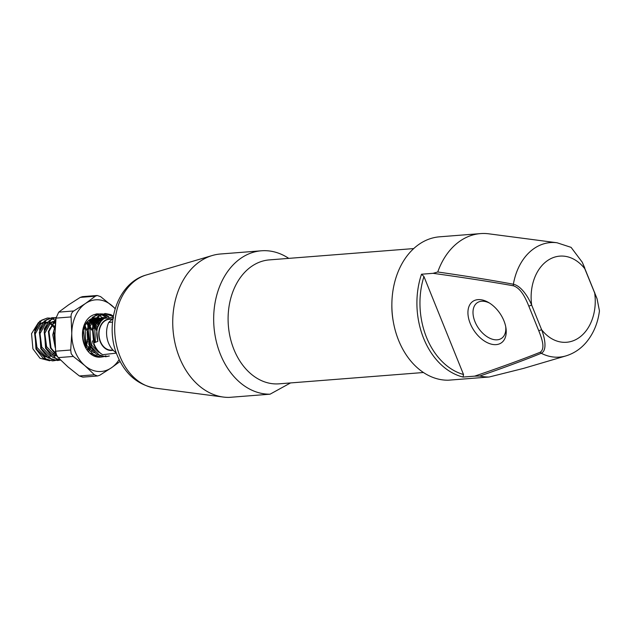 <?xml version="1.0" encoding="UTF-8"?>
<svg xmlns="http://www.w3.org/2000/svg" width="631" height="631" viewBox="0 0 631 631"><rect width="100%" height="100%" fill="white"/><g stroke="black" fill="none" stroke-linecap="round" stroke-linejoin="round"><path stroke-width="0.95" d="M113.619 317.882L108.698 322.425A20.839 15.428 85.5 0 0 108.532 343.059A20.839 15.428 85.5 0 0 116.246 352.705M112.925 350.016L111.687 350.11A15.452 11.437 -94.5 0 1 100.463 341.568A15.452 11.437 -94.5 0 1 109.273 319.302L111.979 319.089M111.742 319.112A15.807 11.705 85.5 0 0 100.7 325.375A15.807 11.705 85.5 0 0 100.234 341.726A15.807 11.705 85.5 0 0 113.138 350.237M102.703 354.693A21.557 15.956 -94.5 0 1 94.279 344.455A21.557 15.956 -94.5 0 1 93.719 342.933L92.323 328.065L99.319 315.689L105.117 313.504L97.6 316.628L92.67 324.413L93.735 344.502C96.141 349.416 99.13 352.816 102.703 354.693L116.396 353.123M49.691 360.798L39.982 358.242L32.907 348.825L31.55 333.657L38.444 322.551M102.419 313.922L100.297 313.883L94.5 316.068L87.504 328.443L89.523 344.834L99.722 355.616L106.079 356.681L109.352 355.994M100.297 313.883L92.599 317.18L87.819 324.886L88.916 344.881L96.425 354.196L105.472 356.728L108.792 356.026M82.732 338.76L84.704 345.212L94.91 355.994L101.26 357.051L103.358 356.72M103.65 356.641L105.945 355.789M89.507 352.926L100.66 357.099L103.05 356.689M88.861 351.23L89.2 350.678M89.618 349.929L90.556 347.973M91.337 345.867L92.418 340.874M91.519 329.398L88.939 323.474M86.053 347.578L87.606 341.245M87.764 339.462L87.141 331.472M86.707 329.776L84.862 325.154M85.642 347.105L87.165 339.51M55.883 319.16L48.973 331.464L50.993 347.855L57.121 356.144M82.984 339.131L82.677 333.72M55.922 318.758L48.39 331.433L50.393 347.902L57.823 357.17M56.096 317.385L51.158 319.467L44.162 331.843L46.173 348.233L56.38 359.015L60.608 360.072M56.104 317.354L49.265 320.572L44.296 328.838L45.574 348.28L52.649 357.296L60.694 360.159M54.258 317.701L52.136 317.661L46.339 319.846L39.343 332.214L41.362 348.612L51.561 359.394L57.918 360.459L60.008 360.12M52.136 317.661L44.375 321.013L39.635 328.751L40.763 348.659L48.169 357.911L57.311 360.498L59.708 360.088M49.447 318.079L47.317 318.04L41.528 320.225L34.524 332.592L36.543 348.99L46.749 359.773L53.099 360.829L55.197 360.498M55.489 360.419L57.555 359.678M47.317 318.04L39.753 321.218L34.831 329.074L35.943 349.038L42.963 358.014L52.499 360.877L54.889 360.467M55.189 360.38L57.247 359.591M113.351 316.123L110.882 314.617L105.117 313.504M113.264 316.581L105.006 313.52M108.863 316.754L106.063 314.995L102.727 313.97M108.287 316.825L102.443 314.064M102.135 314.009L100.1 313.907M88.592 322.922L87.512 321.424M55.276 325.99L53.793 331.086L55.22 346.048M55.386 324.515L52.791 334.856L55.205 347.523M56.001 318.056L54.566 317.748M55.717 320.777L54.747 320.083M54.432 319.878L52.223 318.781M51.916 318.663L49.754 318.119M113.13 317.361L104.281 318.403C97.363 323.395 95.218 331.054 97.844 341.363L93.719 342.933M108.698 322.425L112.515 322.125M54.069 327.647L51.308 324.579M50.906 324.263L49.242 323.214M47.491 322.512L43.776 322.236M43.105 322.354L39.619 323.963L35.107 330.076M36.772 349.487L44.225 356.349L47.128 357.146M47.893 357.225L49.486 357.217M54.219 355.734L55.26 355.064M55.638 354.788L56.277 354.259M55.449 323.687L52.767 322.283M49.131 321.794L48.587 321.857M47.924 321.976L44.438 323.585L39.927 329.705M55.646 321.455L54.55 321.392M55.662 321.297L53.406 321.479M52.744 321.597L49.25 323.206L44.738 329.327M55.607 321.905L54.069 322.827L49.557 328.948M51.221 348.359L56.135 353.81M84.972 345.567L85.706 343.264L85.153 329.745L84.002 327.11M87.409 349.566L89.452 346.009M89.744 345.315L90.525 342.885L89.965 329.366L88.174 325.612M87.78 325.004L86.171 323.009M95.391 342.294L94.784 328.988L92.994 325.233M92.599 324.626L89.839 321.558M89.436 321.242L88.45 320.572M98.247 325.596L94.65 321.179M94.256 320.863L91.298 319.262M100.479 321.723L96.109 318.884M95.652 318.734L92.236 318.418M102.806 319.381L96.748 318.079M96.086 318.198L92.599 319.807L88.088 325.927M105.077 317.921L102.104 317.638L97.411 319.428L92.899 325.549M106.379 317.322L102.23 319.049L96.598 329.185L97.844 341.363M50.023 356.326L50.882 355.852M52.326 354.827L53.793 353.455M54.574 352.548L55.615 351.081M54.487 326.495L51.703 323.877M51.3 323.608L49.817 322.827M47.743 322.196L43.586 322.457M42.782 322.756L40.826 323.869L35.194 333.996L36.961 347.421L45.432 356.255L46.536 356.649M54.842 355.955L55.694 355.474M56.088 355.229L56.53 354.922M55.52 322.875L53.043 321.92M47.601 322.37L45.637 323.49L40.013 333.618L41.772 347.05L50.243 355.876L51.348 356.27M55.149 321.321L53.217 321.7M52.42 321.999L50.456 323.111L44.833 333.247L46.591 346.671L55.063 355.498L56.167 355.9M82.827 338.027L82.645 334.706M85.611 346.813L87.425 340.582M87.606 338.681L87.102 332.253M86.628 330.463L84.53 325.841M88.285 349.905L90.067 347.153M91.44 330.084L88.592 324.358M88.198 323.853L86.731 322.283M91.424 351.317L92.315 350.434M96.44 330.313L93.412 323.979M93.017 323.474L90.233 320.856M89.823 320.58L89.026 320.122M98.791 324.413L95.052 320.477M94.642 320.209L91.574 318.9M101.047 321.029L96.393 318.521M95.904 318.418L91.747 318.679M86.226 322.938L83.355 330.218L85.122 343.643L93.593 352.477L94.689 352.871M103.397 318.947L98.491 317.921L96.567 318.3M95.762 318.6L93.798 319.712L88.174 329.839L89.933 343.272L98.404 352.098L99.517 352.5M105.574 317.669L103.31 317.543L98.617 319.333L92.994 329.469L94.618 342.594M470.221 323.451A25.153 15.554 55.6 0 1 470.986 303.061A25.153 15.554 55.6 0 1 488.402 302.407A25.153 15.554 55.6 0 1 503.932 320.808A25.153 15.554 55.6 0 1 505.952 328.01A25.153 15.554 55.6 0 1 493.339 344.542A25.153 15.554 55.6 0 1 470.221 323.451M489.514 303.077A21.557 13.33 -124.4 0 0 477.225 302.746A21.557 13.33 -124.4 0 0 474.962 321.668A21.557 13.33 -124.4 0 0 501.59 338.319A21.557 13.33 -124.4 0 0 505.723 326.74M433.095 273.318L437.756 271.985A71.863 53.201 -94.5 0 1 480.514 233.604L439.578 236.814A71.863 53.201 85.5 0 0 398.611 340.369A71.863 53.201 85.5 0 0 448.262 380.209L489.199 376.999A71.863 53.201 -94.5 0 1 479.828 376.021L474.646 376.147C501.211 367.084 523.052 359.118 540.175 352.256C545.31 348.754 542.242 339.423 538.764 330.762L528.825 306.161C525.402 297.658 520.764 288.146 513.318 285.78C492.409 282.025 465.67 277.869 433.095 273.318L421.516 274.225L423.945 276.544L463.525 374.514L463.059 377.054A71.863 53.201 -94.5 0 1 423.653 338.405A71.863 53.201 -94.5 0 1 421.516 274.225M463.059 377.054L474.646 376.147M480.514 233.604A71.863 53.201 -94.5 0 1 488.788 233.817L557.023 242.761L571.087 247.36L582.279 262.259L596.508 297.351M437.756 271.985C467.35 276.252 492.559 280.33 513.374 284.234C521.522 285.914 528.581 297.745 531.665 305.057L541.611 329.697C544.624 337.427 547.527 350.276 541.264 353.265C524.629 360.041 504.153 367.628 479.828 376.021M540.175 352.256L541.264 353.265A57.437 42.522 -94.5 0 0 565.897 355.908C574.036 353.407 580.954 348.73 586.649 341.86C593.653 333.207 597.92 322.875 599.45 310.862L597.076 298.849L584.771 268.703A43.208 31.992 -94.5 0 0 547.59 260.548A43.208 31.992 -94.5 0 0 531.665 305.057L528.825 306.161M565.897 355.908L523.478 368.417L489.199 376.999M423.945 276.544A69.702 51.608 85.5 0 0 463.525 374.514M582.176 262.031L584.724 267.86M538.764 330.762L541.611 329.697A43.208 31.992 -94.5 0 0 578.793 337.845A43.208 31.992 -94.5 0 0 594.717 293.336L594.67 292.461M513.318 285.78L513.374 284.234A57.437 42.522 -94.5 0 1 557.023 242.761M423.448 372.511L279.083 383.829A62.161 46.016 -94.5 0 1 230.252 337.79A62.161 46.016 -94.5 0 1 251.761 266.266A62.161 46.016 -94.5 0 1 269.366 259.893L413.723 248.575M393.263 321.431A62.161 46.016 -94.5 0 1 391.875 303.724M261.384 250.791L220.448 254.001A71.863 53.201 85.5 0 0 212.308 255.508A71.863 53.201 85.5 0 0 179.48 357.564A71.863 53.201 85.5 0 0 223.406 397.065A71.863 53.201 85.5 0 0 229.132 397.396L270.068 394.186A71.863 53.201 -94.5 0 1 220.416 354.354A71.863 53.201 -94.5 0 1 261.384 250.791A71.863 53.201 -94.5 0 1 288.753 258.371M270.068 394.186L290.544 382.93M119.125 359.599A35.928 26.597 -94.5 0 1 111.427 367.786A35.928 26.597 -94.5 0 1 84.759 365.538L94.445 374.782L97.553 375.981L82.85 377.133L79.364 375.966L67.903 366.863L58.218 357.627L56.49 354.827L55.623 351.199L54.921 334.73L55.993 318.119L58.73 312.14L68.598 304.836L80.247 297.398L82.464 296.649L97.174 295.489L95.328 296.215L85.453 303.519A35.928 26.597 -94.5 0 1 112.121 305.759A35.928 26.597 -94.5 0 1 115.134 308.772M70.704 350.016L71.177 353.675L73.299 356.444L84.759 365.538A35.928 26.597 -94.5 0 1 71.776 333.405A35.928 26.597 -94.5 0 1 85.453 303.519L73.811 310.957C71.824 312.258 70.917 314.254 71.074 316.936L71.776 333.405L70.704 350.016L55.623 351.199M115.213 308.52L100.66 296.665L97.174 295.489M100.384 357.122A21.557 15.956 -94.5 0 1 84.467 345.228A21.557 15.956 -94.5 0 1 94.295 314.617L96.732 313.867L101.197 314.348M99.225 323.6L95.407 319.901M94.997 319.649L92.016 318.497M99.793 322.678L95.786 319.325M95.368 319.12L92.623 318.3M96.74 328.435L93.743 323.111M93.356 322.654L92.016 321.337M91.385 320.824L90.588 320.272M90.186 320.027L89.61 319.72M97.584 327.442L94.169 322.141M93.782 321.747L90.974 319.704M106.521 317.275L101.488 314.435M101.552 320.493L96.732 318.103M96.243 318.016L94.469 317.945M101.922 320.138A17.968 13.298 85.5 0 0 96.819 318M96.306 317.945A17.968 13.298 85.5 0 0 94.626 317.929A17.968 13.298 85.5 0 0 91.85 318.56M90.982 318.931A17.968 13.298 85.5 0 0 89.539 319.775C82.748 325.43 81.036 333.594 84.412 344.266M103.689 318.758L99.564 315.524M99.248 315.374L96.977 314.688M96.63 314.632L94.295 314.617M97.553 375.981L99.777 375.232L111.427 367.786L119.929 361.563M106.15 317.409L101.362 314.49M101.078 314.396L99.422 313.986M99.296 313.97L96.756 313.859M120.064 356.547A57.437 42.522 85.5 0 0 155.179 388.128C137.661 384.878 125.041 374.002 117.303 355.505C104.115 324.847 117.129 282.956 146.297 274.974A57.437 42.522 85.5 0 0 120.064 356.547M73.299 356.444L58.218 357.627M79.364 375.966L94.445 374.782M71.074 316.936L55.993 318.119M58.73 312.14L73.811 310.957M95.328 296.215L80.247 297.398M106.079 356.681L105.472 356.728M101.26 357.051L100.66 357.099M57.918 360.459L57.311 360.498M53.099 360.829L52.499 360.877M44.312 322.173L45.519 322.078M92.473 318.395L93.68 318.3M97.292 318.016L98.491 317.921M102.104 317.638L103.31 317.543M596.516 297.351L597.068 298.842M155.179 388.128L223.406 397.065M146.297 274.974L212.308 255.508"/></g></svg>
